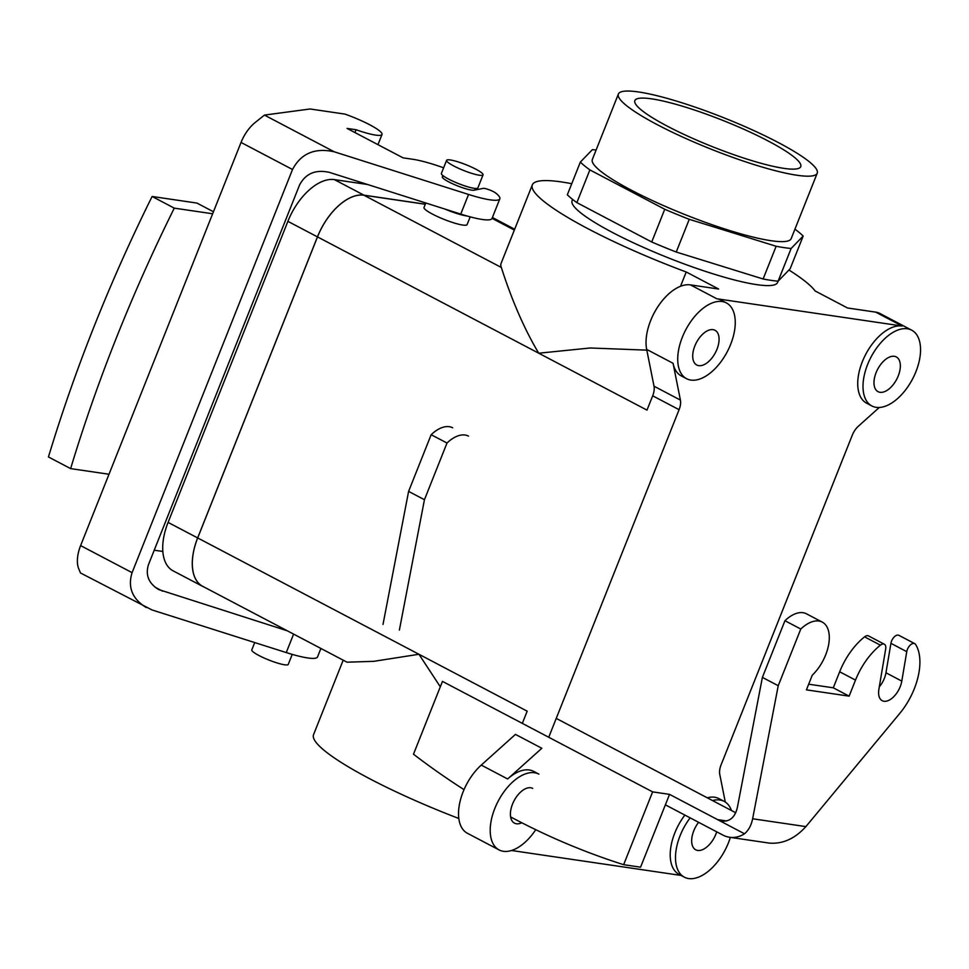 <?xml version="1.0" encoding="UTF-8"?>
<svg xmlns="http://www.w3.org/2000/svg" width="969" height="969" viewBox="0 0 969 969"><rect width="100%" height="100%" fill="white"/><g stroke="black" fill="none" stroke-linecap="round" stroke-linejoin="round"><path stroke-width="1.45" d="M320.896 648.467L317.529 656.934A52.072 8.236 -158.3 0 1 286.255 652.573L151.927 609.913L80.488 572.97L78.465 568.125A29.966 16.425 -62.3 0 1 80.609 545.595L132.087 572.655C127.557 587.299 132.293 598.939 146.295 607.575M287.296 630.795L158.65 589.54C148.645 583.374 145.265 575.065 148.499 564.6L299.554 185.006C305.623 173.536 315.555 169.309 329.351 172.361L460.747 214.088A52.072 8.236 -158.3 0 0 492.022 218.449L499.834 198.815A52.072 8.236 -158.3 0 0 495.692 193.025A7.134 1.126 21.7 0 0 489.236 189.815A7.134 1.126 21.7 0 0 483.289 188.374L474.107 190.19A17.478 2.762 -158.3 0 1 455.624 185.091A17.478 2.762 -158.3 0 1 442.336 176.843A17.478 2.762 -158.3 0 1 443.051 176.419M213.459 211.763L196.913 203.066L152.109 196.477A963.053 528.069 117.7 0 0 48.45 456.956L70.628 468.608L109 474.253L80.609 545.595M152.109 196.477L174.287 208.141L212.647 213.774L241.039 142.443L292.517 169.502L132.087 572.655M174.287 208.141A963.053 528.069 117.7 0 0 70.628 468.608M499.834 198.815A52.072 8.236 -158.3 0 1 468.56 194.454L334.232 151.794C314.913 147.53 301.008 153.441 292.517 169.502M241.039 142.443A29.966 16.425 117.7 0 1 256.07 121.803L264.44 115.093L310.104 108.976L344.988 114.112A33.891 5.366 -158.3 0 1 382.016 134.461A33.891 5.366 -158.3 0 1 356.083 129.737L347.059 128.417L403.031 157.838L412.903 159.291A52.072 8.236 -158.3 0 1 443.632 167.807M154.228 550.21L162.828 551.47M212.647 213.774L109 474.253M354.957 132.559L356.083 129.737M768.223 141.026A89.293 14.135 -158.3 0 1 800.733 166.692A89.293 14.135 -158.3 0 1 752.126 160.709A89.293 14.135 -158.3 0 1 667.387 126.2A89.293 14.135 -158.3 0 1 634.816 100.667A89.293 14.135 -158.3 0 1 683.109 106.408A89.293 14.135 -158.3 0 1 768.223 141.026A89.293 14.135 -158.3 0 1 800.733 166.692A89.293 14.135 -158.3 0 1 752.126 160.709A89.293 14.135 -158.3 0 1 667.387 126.2A89.293 14.135 -158.3 0 1 634.816 100.667A89.293 14.135 -158.3 0 1 683.109 106.408A89.293 14.135 -158.3 0 1 768.223 141.026M458.797 818.478A153.381 24.273 -158.3 0 1 313.556 734.635L343.183 660.18L313.556 734.635A153.381 24.273 -158.3 0 0 458.797 818.478M440.314 686.791L418.935 654.269L373.937 661.306L347.047 662.202L373.937 661.306L418.935 654.269L197.688 537.94L317.457 236.884A50.013 27.423 -62.3 0 1 363.944 195.157L425.318 204.193L363.944 195.157L334.378 179.616L367.578 184.498L334.378 179.616A50.013 27.423 -62.3 0 0 287.89 221.344A50.013 27.423 -62.3 0 1 334.378 179.616L363.944 195.157A50.013 27.423 -62.3 0 0 317.457 236.884L287.89 221.344L168.085 522.4L287.89 221.344L317.457 236.884L197.652 537.94L317.493 236.896A49.94 27.386 -62.3 0 1 363.92 195.229L425.294 204.253L363.92 195.229A49.94 27.386 -62.3 0 0 317.493 236.896L197.688 537.94L168.085 522.4A50.013 27.423 -62.3 0 0 173.051 570.814A50.013 27.423 -62.3 0 1 168.085 522.4L197.652 537.94A50.013 27.423 -62.3 0 0 202.618 586.354A50.013 27.423 -62.3 0 1 197.652 537.94A49.94 27.386 -62.3 0 0 202.654 586.293A49.94 27.386 -62.3 0 1 197.688 537.94L418.935 654.269L440.314 686.791M501.07 263.423A153.381 24.273 21.7 0 0 501.348 267.48C504.91 278.563 517.434 317.687 538.74 353.213L317.493 236.896L538.74 353.213L590.242 347.98L646.82 350.148L590.242 347.98L538.74 353.213C517.434 317.687 504.91 278.563 501.348 267.48L363.92 195.229L501.348 267.48A153.381 24.273 21.7 0 1 501.07 263.423L532.32 184.885A153.381 24.273 21.7 0 0 686.222 271.986L718.635 289.028L690.437 284.886L718.635 289.028L686.222 271.986L680.517 286.303L686.222 271.986A153.381 24.273 21.7 0 1 532.32 184.885L501.07 263.423M815.111 290.942A153.381 24.273 21.7 0 0 788.936 270.024A153.381 24.273 21.7 0 1 815.111 290.942L847.524 307.985L875.722 312.139A42.806 23.474 -62.3 0 1 880.009 313.52A42.806 23.474 -62.3 0 0 875.722 312.139L902.127 326.02A42.806 23.474 -62.3 0 0 862.325 361.728A42.806 23.474 -62.3 0 1 902.127 326.02L716.83 298.767A42.806 23.474 -62.3 0 1 721.13 300.148A42.806 23.474 -62.3 0 0 716.83 298.767L902.127 326.02L875.722 312.139L847.524 307.985L815.111 290.942M571.734 183.722A153.381 24.273 21.7 0 0 532.32 184.885A153.381 24.273 21.7 0 1 571.734 183.722M521.794 822.766A19.622 10.756 -62.3 0 1 514.466 823.141A19.622 10.756 -62.3 0 1 514.067 800.769A19.622 10.756 -62.3 0 1 532.72 788.415A19.622 10.756 -62.3 0 0 514.067 800.769A19.622 10.756 -62.3 0 0 514.466 823.141A19.622 10.756 -62.3 0 0 521.794 822.766M715.921 834.067A19.622 10.756 -62.3 0 1 695.718 849.801A19.622 10.756 -62.3 0 1 698.613 822.318A19.622 10.756 -62.3 0 0 695.718 849.801A19.622 10.756 -62.3 0 0 715.921 834.067A19.622 10.756 -62.3 0 0 716.721 831.838A19.622 10.756 -62.3 0 1 715.921 834.067M716.975 349.276A19.622 10.756 -62.3 0 1 696.772 365.01A19.622 10.756 -62.3 0 1 696.372 342.651A19.622 10.756 -62.3 0 1 715.025 330.284A19.622 10.756 -62.3 0 1 716.975 349.276A19.622 10.756 -62.3 0 1 696.772 365.01A19.622 10.756 -62.3 0 1 696.372 342.651A19.622 10.756 -62.3 0 1 715.025 330.284A19.622 10.756 -62.3 0 1 716.975 349.276M898.239 375.936A19.622 10.756 -62.3 0 1 878.035 391.67A19.622 10.756 -62.3 0 1 877.635 369.298A19.622 10.756 -62.3 0 1 896.289 356.943A19.622 10.756 -62.3 0 1 898.239 375.936A19.622 10.756 -62.3 0 1 878.035 391.67A19.622 10.756 -62.3 0 1 877.635 369.298A19.622 10.756 -62.3 0 1 896.289 356.943A19.622 10.756 -62.3 0 1 898.239 375.936M203.95 586.972A50.013 27.423 -62.3 0 1 202.618 586.354A50.013 27.423 -62.3 0 0 203.95 586.972M794.943 229.168A124.844 19.755 -158.3 0 1 803.168 236.061L790.135 268.788L803.168 236.061L791.14 248.464A124.844 19.755 -158.3 0 1 776.145 246.259L763.124 278.987A124.844 19.755 21.7 0 0 778.119 281.192L790.135 268.788L778.119 281.192L791.14 248.464L803.168 236.061A124.844 19.755 -158.3 0 0 794.943 229.168M681.037 875.431L511.499 850.491L681.037 875.431M866.577 403.165A42.806 23.474 -62.3 0 1 862.325 361.728A42.806 23.474 -62.3 0 0 866.577 403.165L871.858 405.95A42.806 23.474 -62.3 0 1 867.606 364.501A42.806 23.474 -62.3 0 1 911.696 330.175A42.806 23.474 -62.3 0 1 912.556 378.988A42.806 23.474 -62.3 0 1 871.858 405.95A42.806 23.474 -62.3 0 1 867.606 364.501A42.806 23.474 -62.3 0 1 911.696 330.175A42.806 23.474 -62.3 0 1 912.556 378.988A42.806 23.474 -62.3 0 1 871.858 405.95L866.577 403.165M681.292 375.924A42.806 23.474 -62.3 0 1 673.067 363.29L680.408 400.088L673.067 363.29A42.806 23.474 -62.3 0 0 681.292 375.924L686.573 378.697A42.806 23.474 -62.3 0 1 682.321 337.26A42.806 23.474 -62.3 0 1 726.411 302.922A42.806 23.474 -62.3 0 1 727.259 351.735A42.806 23.474 -62.3 0 1 686.573 378.697A42.806 23.474 -62.3 0 1 682.321 337.26A42.806 23.474 -62.3 0 1 726.411 302.922A42.806 23.474 -62.3 0 1 727.259 351.735A42.806 23.474 -62.3 0 1 686.573 378.697L681.292 375.924M679.087 409.693A14.269 7.825 117.7 0 0 680.408 400.088A14.269 7.825 117.7 0 1 679.087 409.693L548.733 737.264L679.087 409.693L652.682 395.812A14.269 7.825 117.7 0 0 654.014 386.207L646.674 349.409A42.806 23.474 -62.3 0 1 650.635 320.606A42.806 23.474 -62.3 0 1 690.437 284.886L716.83 298.767L690.437 284.886A42.806 23.474 -62.3 0 0 650.635 320.606A42.806 23.474 -62.3 0 0 646.674 349.409L673.067 363.29L646.674 349.409L654.014 386.207L680.408 400.088L654.014 386.207A14.269 7.825 117.7 0 1 652.682 395.812L679.087 409.693M507.647 778.967L541.853 748.274L507.647 778.967A42.806 23.474 -62.3 0 1 533.604 771.36A42.806 23.474 -62.3 0 0 507.647 778.967L481.254 765.086L515.447 734.393L541.853 748.274L515.447 734.393L481.254 765.086L507.647 778.967M679.063 874.377A42.806 23.474 -62.3 0 1 674.812 832.94A42.806 23.474 -62.3 0 1 684.853 815.086A42.806 23.474 -62.3 0 0 674.812 832.94A42.806 23.474 -62.3 0 0 679.063 874.377L684.344 877.163A42.806 23.474 -62.3 0 1 680.093 835.714A42.806 23.474 -62.3 0 1 690.134 817.86A42.806 23.474 -62.3 0 0 680.093 835.714A42.806 23.474 -62.3 0 0 684.344 877.163L679.063 874.377M707.237 797.802A42.806 23.474 -62.3 0 1 718.901 798.613A42.806 23.474 -62.3 0 0 707.237 797.802M719.773 774.437L725.284 802.041L719.773 774.437A14.269 7.825 117.7 0 1 721.093 764.832A14.269 7.825 117.7 0 0 719.773 774.437M852.296 435.166L721.093 764.832L852.296 435.166A14.269 7.825 117.7 0 1 858.328 426.263A14.269 7.825 117.7 0 0 852.296 435.166M879.271 407.464L858.328 426.263L879.271 407.464M463.121 791.818A42.806 23.474 -62.3 0 1 481.254 765.086A42.806 23.474 -62.3 0 0 463.121 791.818A42.806 23.474 -62.3 0 0 467.373 833.255A42.806 23.474 -62.3 0 1 463.121 791.818M494.808 808.473A42.806 23.474 -62.3 0 1 538.885 774.134L533.604 771.36L538.885 774.134A42.806 23.474 -62.3 0 0 494.808 808.473A42.806 23.474 -62.3 0 0 499.047 849.91A42.806 23.474 -62.3 0 1 494.808 808.473M535.748 829.694A42.806 23.474 -62.3 0 1 499.047 849.91L467.373 833.255L499.047 849.91A42.806 23.474 -62.3 0 0 535.748 829.694M467.094 224.602A23.183 3.67 -158.3 0 1 444.202 219.442A23.183 3.67 -158.3 0 1 424.022 207.451L425.791 202.981L424.022 207.451A23.183 3.67 -158.3 0 0 444.202 219.442A23.183 3.67 -158.3 0 0 467.094 224.602L470.183 216.862L467.094 224.602M797.002 175.256A107.002 16.933 -158.3 0 1 682.963 137.198A107.002 16.933 -158.3 0 1 618.379 94.054A107.002 16.933 -158.3 0 1 724.061 117.879A107.002 16.933 -158.3 0 1 817.23 173.185A107.002 16.933 -158.3 0 1 797.002 175.256A107.002 16.933 -158.3 0 1 682.963 137.198A107.002 16.933 -158.3 0 1 618.379 94.054A107.002 16.933 -158.3 0 1 724.061 117.879A107.002 16.933 -158.3 0 1 817.23 173.185A107.002 16.933 -158.3 0 1 797.002 175.256M646.989 410.117L652.682 395.812L646.989 410.117L538.74 353.213L646.989 410.117M712.518 800.576A42.806 23.474 -62.3 0 1 724.182 801.387A42.806 23.474 -62.3 0 1 731.45 810.52A42.806 23.474 -62.3 0 0 724.182 801.387L718.901 798.613L724.182 801.387A42.806 23.474 -62.3 0 0 712.518 800.576M730.347 837.386A42.806 23.474 -62.3 0 1 684.344 877.163A42.806 23.474 -62.3 0 0 730.347 837.386M522.327 723.383L527.184 711.173L418.935 654.269L527.184 711.173L522.327 723.383M777.562 282.488A110.575 17.503 -158.3 0 1 668.356 257.863A110.575 17.503 -158.3 0 1 572.098 200.716L572.606 199.42L572.098 200.716A110.575 17.503 -158.3 0 0 668.356 257.863A110.575 17.503 -158.3 0 0 777.562 282.488L791.14 248.464A124.844 19.755 -158.3 0 1 776.145 246.259L689.262 219.309A124.844 19.755 -158.3 0 1 664.746 209.268L589.879 169.902A124.844 19.755 -158.3 0 1 580.358 162.053L592.386 149.65A124.844 19.755 -158.3 0 1 596.105 150.038A124.844 19.755 -158.3 0 0 592.386 149.65L580.358 162.053L567.337 194.781A124.844 19.755 21.7 0 0 576.858 202.63L651.725 241.984A124.844 19.755 21.7 0 0 676.241 252.037L763.124 278.987A124.844 19.755 21.7 0 0 778.119 281.192L777.562 282.488M631.34 190.178A107.002 16.933 21.7 0 0 770.961 240.7A107.002 16.933 21.7 0 0 791.176 238.628L817.23 173.185L791.176 238.628A107.002 16.933 21.7 0 1 770.961 240.7A107.002 16.933 21.7 0 1 631.34 190.178A107.002 16.933 21.7 0 1 592.338 159.497A107.002 16.933 21.7 0 0 631.34 190.178M676.241 252.037L689.262 219.309A124.844 19.755 -158.3 0 1 664.746 209.268L651.725 241.984A124.844 19.755 21.7 0 0 676.241 252.037L763.124 278.987L776.145 246.259L689.262 219.309L676.241 252.037M576.858 202.63L589.879 169.902A124.844 19.755 -158.3 0 1 580.358 162.053L567.337 194.781A124.844 19.755 21.7 0 0 576.858 202.63L651.725 241.984L664.746 209.268L589.879 169.902L576.858 202.63M288.253 664.395A19.622 3.101 -158.3 0 1 268.873 660.022A19.622 3.101 -158.3 0 1 251.795 649.884L254.702 642.556L251.795 649.884A19.622 3.101 -158.3 0 0 268.873 660.022A19.622 3.101 -158.3 0 0 288.253 664.395L292.226 654.39L288.253 664.395M475.912 169.224A19.622 3.101 -158.3 0 1 483.059 174.856A19.622 3.101 -158.3 0 1 463.679 170.483A19.622 3.101 -158.3 0 1 446.6 160.345A19.622 3.101 -158.3 0 1 457.247 161.629A19.622 3.101 -158.3 0 1 475.912 169.224A19.622 3.101 -158.3 0 1 483.059 174.856A19.622 3.101 -158.3 0 1 463.679 170.483A19.622 3.101 -158.3 0 1 446.6 160.345A19.622 3.101 -158.3 0 1 457.247 161.629A19.622 3.101 -158.3 0 1 475.912 169.224M477.85 187.938A19.622 3.101 -158.3 0 1 458.47 183.577A19.622 3.101 -158.3 0 1 441.392 173.439L446.6 160.345L441.392 173.439A19.622 3.101 -158.3 0 0 458.47 183.577A19.622 3.101 -158.3 0 0 477.85 187.938L483.059 174.856L477.85 187.938M466.985 215.966A23.183 3.67 -158.3 0 1 444.795 209.025A23.183 3.67 -158.3 0 0 466.985 215.966M383.009 624.448L408.603 491.392L431.157 434.706A33.891 18.581 -62.3 0 1 452.668 427.801M744.507 833.788L717.593 819.629L722.135 821.143C729.936 821.676 734.999 817.206 737.312 807.746L762.385 677.392L784.951 620.705L800.782 629.026L778.228 685.713L752.634 818.769C751.326 825.261 748.625 830.263 744.507 833.788A29.966 24.6 98.4 0 1 729.5 837.252L769.192 843.091C782.698 844.205 794.919 838.706 805.881 826.605L899.765 713.414A52.072 28.549 -62.3 0 0 915.644 644.506A7.134 3.912 117.7 0 0 914.76 643.658A7.134 3.912 117.7 0 0 910.061 645.281A7.134 3.912 117.7 0 0 906.754 651.665L901.8 681.11A17.478 9.581 -62.3 0 1 893.709 696.735A17.478 9.581 -62.3 0 1 882.214 700.696A17.478 9.581 -62.3 0 1 878.883 689.347L885.702 648.867A7.134 3.912 117.7 0 0 884.346 644.24A7.134 3.912 117.7 0 0 880.409 645.172L864.566 636.851A52.072 28.549 -62.3 0 0 839.663 671.783L833.279 687.808L808.679 684.199M914.76 643.658L898.917 635.337A7.134 3.912 117.7 0 0 894.217 636.948A7.134 3.912 117.7 0 0 890.923 643.331L885.957 672.777A17.478 9.581 117.7 0 1 879.307 686.839M464.03 789.638A963.053 790.813 98.4 0 1 413.484 754.197L442.458 681.389L652.621 791.879L669.543 794.374L665.376 804.839L722.922 835.096A29.966 24.6 98.4 0 0 729.5 837.252M652.621 791.879L623.648 864.687A963.053 790.813 98.4 0 1 510.615 816.915M623.648 864.687L640.557 867.182L665.376 804.839M784.951 620.705A33.891 18.581 -62.3 0 1 806.45 613.801L822.293 622.122A33.891 18.581 -62.3 0 1 828.568 645.039A33.891 18.581 -62.3 0 1 812.252 675.211L806.426 689.855L849.123 696.142L855.506 680.105A52.072 28.549 -62.3 0 1 880.409 645.172M884.346 644.24L868.503 635.906A7.134 3.912 117.7 0 0 864.566 636.851M800.782 629.026A33.891 18.581 -62.3 0 1 822.293 622.122M399.373 630.08L424.446 499.713L447 443.027A33.891 18.581 -62.3 0 1 468.499 436.123M735.737 812.773L556.242 718.404M726.629 820.961L717.593 819.629L669.543 794.374M408.603 491.392L424.446 499.713M447 443.027L431.157 434.706M778.228 685.713L762.385 677.392M849.123 696.142L833.279 687.808M264.44 115.093L334.232 151.794M155.064 587.214L162.671 591.211M293.595 634.101L286.255 652.573M460.747 214.088L468.56 194.454M514.345 230.077L492.058 218.364L514.345 230.077M890.923 643.331L906.754 651.665M901.8 681.11L885.957 672.777M752.634 818.769L805.881 826.605M855.506 680.105L839.663 671.783M382.016 134.461L377.958 144.66M173.051 570.814L202.618 586.354L173.051 570.814M911.696 330.175L880.009 313.52L911.696 330.175M726.411 302.922L721.13 300.148L726.411 302.922M202.654 586.293L347.047 662.202L202.654 586.293M492.397 217.516L514.684 229.229L492.397 217.516M474.701 190.081L475.343 188.458L474.701 190.081M442.336 176.843L442.857 175.534L442.336 176.843M592.338 159.497L618.379 94.054L592.338 159.497"/></g></svg>
